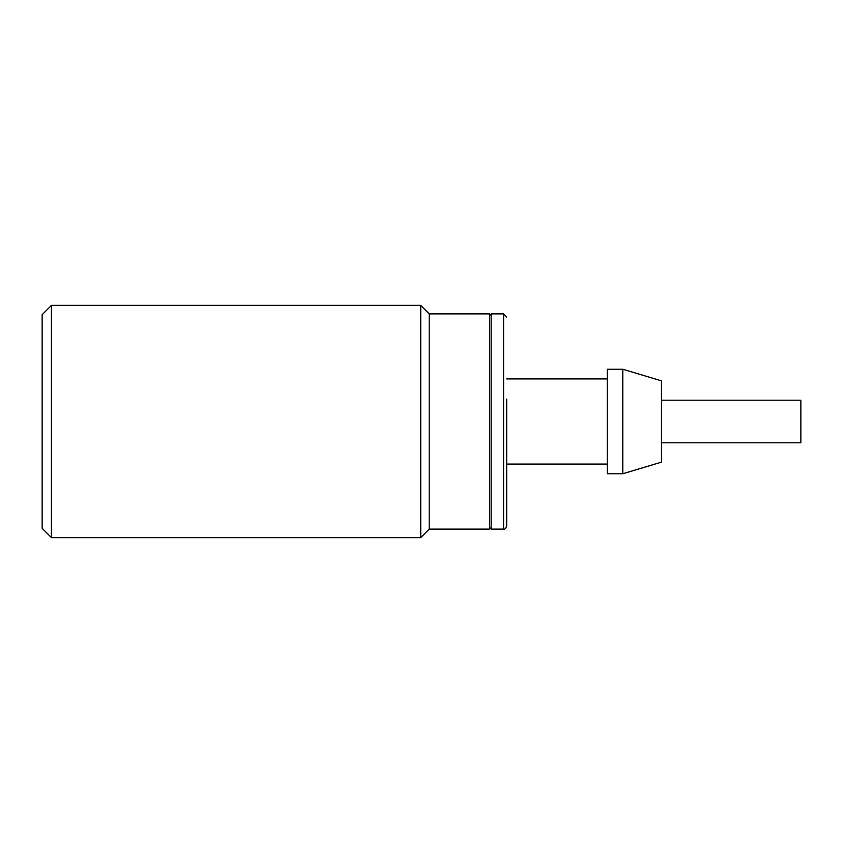 <?xml version="1.0" encoding="UTF-8"?>
<svg xmlns="http://www.w3.org/2000/svg" width="843" height="843" viewBox="0 0 843 843"><rect width="100%" height="100%" fill="white"/><g stroke="black" fill="none" stroke-linecap="round" stroke-linejoin="round"><path stroke-width="1.26" d="M661.502 442.786L800.85 442.786L800.85 400.214L661.502 400.214M607.308 464.082L506.664 464.082L506.664 526.011L506.664 399.087M503.566 313.891L503.566 529.109L491.174 529.109L491.174 313.891L503.566 313.891L506.664 316.989M661.502 462.143L661.502 380.857L622.787 369.245L622.787 473.755L661.502 462.143M622.787 369.245L607.308 369.245L607.308 473.755L622.787 473.755M51.444 305.377L51.444 537.623L420.731 537.623L420.731 305.377L51.444 305.377L42.15 314.66L42.15 528.34L51.444 537.623M420.731 537.623L429.245 529.109L429.245 313.891L420.731 305.377M429.245 529.109L489.625 529.109L489.625 313.891L429.245 313.891M503.566 529.109C504.778 529.541 505.811 528.508 506.664 526.011M506.664 378.918L607.308 378.918M491.174 527.56L489.625 529.109M491.174 315.44L489.625 313.891"/></g></svg>
